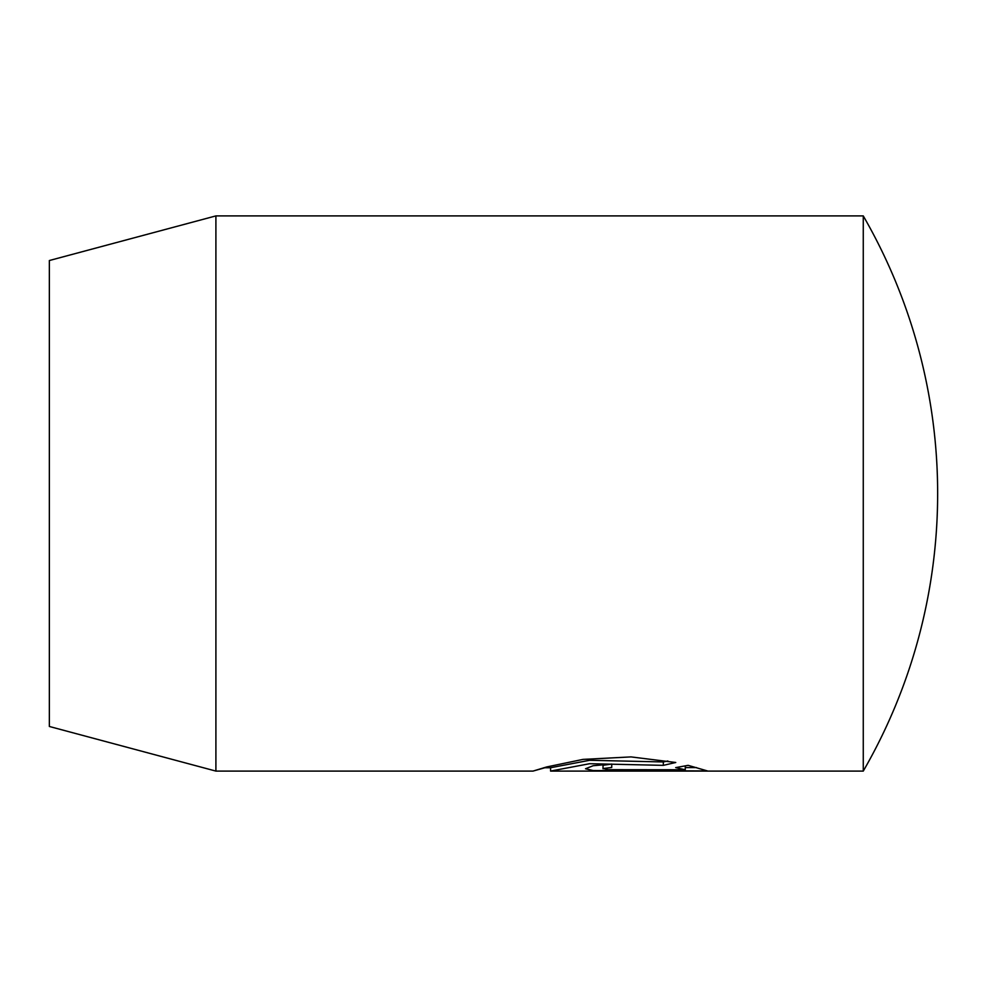 <?xml version="1.0" encoding="UTF-8"?>
<svg xmlns="http://www.w3.org/2000/svg" width="987" height="987" viewBox="0 0 987 987"><rect width="100%" height="100%" fill="white"/><g stroke="black" fill="none" stroke-linecap="round" stroke-linejoin="round"><path stroke-width="1.48" d="M550.623 771.094L863.267 771.094L863.267 215.906L215.906 215.906L215.906 771.094L49.35 726.469L49.35 260.531L215.906 215.906M544.849 767.763L533.116 771.057L546.687 766.948L582.959 759.398L631.051 756.906L675.762 762.495L663.326 765.357L589.671 763.704L550.623 771.057M611.73 767.491L603.23 768.503L607.98 769.675L685.262 769.761L675.688 767.615L688.124 765.344L707.408 770.921L593.162 770.551L585.525 768.762L593.138 765.727L611.73 764.061L611.73 767.491M685.262 766.418L685.262 769.761M602.995 768.762L603.045 765.283L611.73 764.061M685.262 767.59L696.551 767.59M550.61 767.726L589.658 760.286L663.326 761.952L663.326 765.357M663.326 761.952L667.854 760.965M611.73 769.761L611.73 770.921M863.267 771.094A555.188 555.188 0 0 0 863.267 215.906M533.116 771.094L215.906 771.094M550.573 767.726L550.573 771.057M550.623 767.763L543.775 767.763"/></g></svg>
